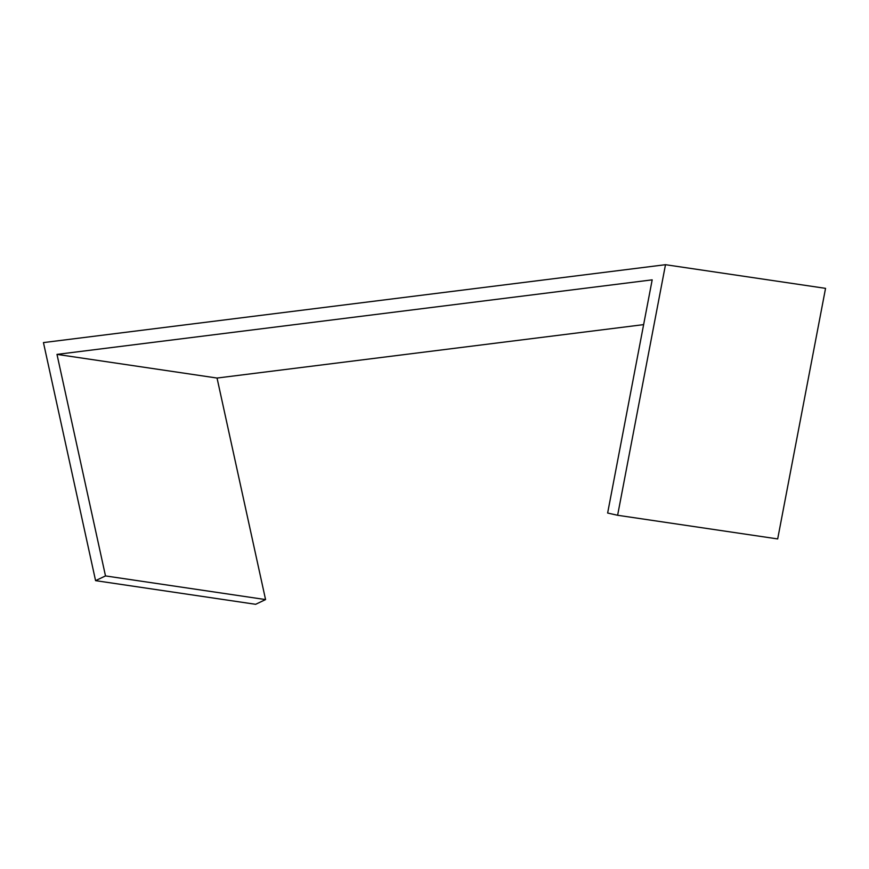 <?xml version="1.0" encoding="UTF-8"?>
<svg xmlns="http://www.w3.org/2000/svg" width="869" height="869" viewBox="0 0 869 869"><rect width="100%" height="100%" fill="white"/><g stroke="black" fill="none" stroke-linecap="round" stroke-linejoin="round"><path stroke-width="1.3" d="M617.62 515.274L665.491 264.697L825.55 288.356L777.679 538.932L617.62 515.274L607.637 513.036L652.184 279.851L56.985 354.389L217.044 378.048L643.636 324.626M56.985 354.389L105.497 575.919L265.566 599.577L217.044 378.048M665.491 264.697L43.45 342.592L95.579 580.644L255.649 604.303L265.566 599.577M105.497 575.919L95.579 580.644"/></g></svg>
